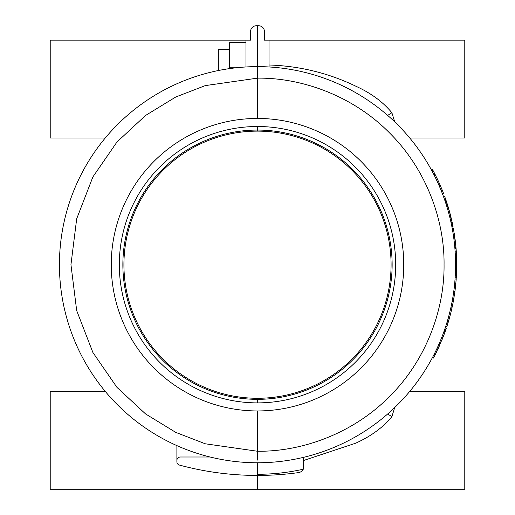 <?xml version="1.0" encoding="UTF-8"?>
<svg xmlns="http://www.w3.org/2000/svg" width="515" height="515" viewBox="0 0 515 515"><rect width="100%" height="100%" fill="white"/><g stroke="black" fill="none" stroke-linecap="round" stroke-linejoin="round"><path stroke-width="0.77" d="M257.5 130.063L257.5 126.51A138.187 138.187 0 0 1 395.687 264.697A138.187 138.187 0 0 1 257.5 402.885L257.5 399.331A134.634 134.634 0 0 0 392.134 264.697A134.634 134.634 0 0 0 257.5 130.063L257.5 131.119A133.578 133.578 0 0 1 391.078 264.697A133.578 133.578 0 0 1 257.5 398.275A133.578 133.578 0 0 1 123.922 264.697A133.578 133.578 0 0 1 257.5 131.119A133.578 133.578 0 0 1 391.078 264.697A133.578 133.578 0 0 1 257.5 398.275A133.578 133.578 0 0 1 123.922 264.697A133.578 133.578 0 0 1 257.5 131.119L257.5 130.063A134.634 134.634 0 0 0 122.866 264.697A134.634 134.634 0 0 0 257.5 399.331L257.5 402.885A138.187 138.187 0 0 1 119.313 264.697A138.187 138.187 0 0 1 257.5 126.51L257.5 130.063M105.234 391.368L50.219 391.368L50.219 489.25L464.781 489.25L464.781 391.368L409.766 391.368M394.677 407.571L391.889 416.648C383.089 427.399 371.025 436.244 355.71 443.183L303.56 460.507M257.5 489.25L257.5 475.429L257.5 489.25M269.017 64.993C299.672 65.997 328.602 73.072 355.814 86.205C370.909 93.041 382.935 101.886 391.889 112.746L394.728 121.868M409.766 138.026L464.781 138.026L464.781 40.144L264.407 40.144L264.407 31.505A5.755 5.755 0 0 0 258.652 25.75L257.5 25.75L257.5 118.45A146.247 146.247 0 0 1 403.747 264.697A146.247 146.247 0 0 1 257.5 410.944L257.5 460.082M105.234 138.026L50.219 138.026L50.219 40.144L250.593 40.144L250.593 31.505A5.755 5.755 0 0 1 256.348 25.75L257.5 25.75L257.5 66.628A198.069 198.069 0 0 1 455.569 264.697A198.069 198.069 0 0 1 257.5 462.766A198.069 198.069 0 0 1 59.431 264.697A198.069 198.069 0 0 1 257.5 66.628A198.069 198.069 0 0 1 455.569 264.697A198.069 198.069 0 0 1 257.5 462.766L257.5 474.283A209.586 209.586 0 0 0 303.052 469.268A5.755 5.755 0 0 1 298.597 472.596A299.402 299.402 0 0 1 179.445 465.077A3.457 3.457 0 0 1 176.89 461.743L176.89 460.462A3.457 3.457 0 0 1 180.347 457.005L210.088 457.005L180.347 457.005A3.457 3.457 0 0 0 176.89 460.462L176.89 445.617M257.5 451.249C301.706 451.797 352.872 433.649 389.411 396.608C426.446 360.075 444.6 308.91 444.052 264.697C444.6 220.491 426.452 169.326 389.411 132.786C352.878 95.751 301.713 77.598 257.5 78.145L257.5 118.45A146.247 146.247 0 0 0 111.253 264.697A146.247 146.247 0 0 0 257.5 410.944L257.5 451.249L205.266 443.788L175.75 432.381L145.571 413.938L116.95 387.364L92.893 352.485L76.69 310.616L70.948 264.697L76.69 218.778L92.893 176.909L116.95 142.031L145.571 115.457L175.75 97.013L205.266 85.606L257.5 78.145L257.5 66.628A198.069 198.069 0 0 0 59.431 264.697A198.069 198.069 0 0 0 257.5 462.766M269.017 40.144L269.017 66.963M303.052 469.268A209.586 209.586 0 0 0 303.56 469.159L303.56 457.333M391.889 416.648L387.66 413.989M391.889 112.746L387.66 115.399M245.983 42.449L229.284 42.449L229.284 67.78L236.173 67.78L229.284 67.78L229.284 49.356L218.347 49.356L218.347 68.933A11.517 11.517 0 0 0 218.457 70.516M437.048 178.383A199.221 199.221 0 0 1 438.426 181.306M431.461 170.001L432.478 169.448L432.864 170.175A199.221 199.221 0 0 1 435.021 174.282L438.696 181.898A199.221 199.221 0 0 1 440.151 185.162L442.224 190.106M456.142 279.8L456.206 278.969M455.498 259.586L456.651 259.56L456.045 248.32L454.9 248.417M456.47 274.63L455.775 284.035M455.151 251.848L456.296 251.777A199.221 199.221 0 0 0 455.994 247.702L454.848 247.799M456.296 251.777A199.221 199.221 0 0 1 456.721 264.929M445.868 329.542L446.299 328.287L445.205 327.92M437.209 350.676L435.143 354.874L434.113 354.352M445.166 331.557L445.906 329.433L444.818 329.059M444.542 333.276L444.014 334.705M443.615 335.761L442.952 337.473M444.085 331.151L445.172 331.538L441.799 340.338M434.184 356.74L434.963 355.221M443.975 334.802L444.574 333.186M441.812 337.228L442.881 337.647L435.143 354.874A199.221 199.221 0 0 1 433.669 357.713L433.476 358.086L432.458 357.545M442.494 193.936L443.57 193.524A199.221 199.221 0 0 0 442.263 190.196L441.194 190.627M443.544 196.749L444.632 196.35L445.327 198.294L445.99 200.206L444.902 200.58M446.022 203.946L447.117 203.592L445.99 200.206A199.221 199.221 0 0 0 444.806 196.833L443.718 197.226M447.117 203.592A199.221 199.221 0 0 1 447.908 206.116L446.808 206.451M456.496 255.343L455.35 255.395M456.651 259.56L456.47 274.604L455.324 274.547M456.47 274.604A199.221 199.221 0 0 1 456.284 277.862L455.131 277.785M454.983 279.903L456.129 279.986L455.331 288.188A199.221 199.221 0 0 1 454.636 293.447L453.496 293.28M454.636 293.447L453.277 301.565L452.144 301.352M453.277 301.565A199.221 199.221 0 0 1 452.653 304.726L451.526 304.494M436.9 348.642L437.943 349.131L439.173 346.447M443.093 337.106L443.943 334.892M440.389 343.685L439.334 343.228M433.669 357.713L432.652 357.178M452.653 304.726L451.462 310.165L450.342 309.908M451.462 310.165A199.221 199.221 0 0 1 450.612 313.641L449.498 313.358M450.612 313.641L447.928 323.214L446.827 322.879M447.928 323.214A199.221 199.221 0 0 1 446.853 326.619L445.758 326.265M455.331 288.188L454.185 288.046M454.925 291.381L453.786 291.226M452.421 229.536L453.554 229.336L453.348 228.222L452.222 228.428M453.554 229.336L452.453 229.709M453.586 229.51L455.917 246.84L454.771 246.943M454.32 233.887L454.256 233.469M455.08 239.205L455.608 243.659M455.93 246.968L455.975 247.458L454.822 247.561M447.799 205.749L448.559 208.26L447.451 208.588M449.029 209.869A199.221 199.221 0 0 1 450.799 216.487L452.17 222.358L451.043 222.609M447.908 206.116A199.221 199.221 0 0 1 448.784 209.026L447.677 209.347M448.784 209.026L452.666 224.714L451.539 224.946M449.846 212.837L449.569 211.807M452.666 224.714L452.782 225.3L451.655 225.525M432.864 170.175L431.853 170.716M435.021 174.282L433.99 174.804M438.696 181.898L437.647 182.374M440.151 185.162L439.095 185.619M454.056 297.161L453.612 299.736M452.119 307.268L450.992 307.024M450.316 314.8L449.865 316.513M449.782 316.809L449.164 319.043L448.056 318.727M449.157 319.068L448.996 319.622A199.221 199.221 0 0 1 447.953 323.143M449.717 212.347L446.486 201.674M451.938 221.328L452.904 225.898L451.771 226.117M452.968 226.233L453.084 226.812L452.968 226.233L451.842 226.452M451.951 227.038L453.084 226.819L451.951 227.031M456.676 268.836L456.715 265.495M456.67 269.017L456.502 273.993M245.983 40.144L245.983 66.963M456.683 268.482L455.53 268.463M454.069 297.065L452.936 296.878M447.998 323.002L446.891 322.667M455.814 283.636L454.668 283.527M454.842 237.402L453.702 237.557M450.953 217.111L449.833 217.388M452.569 305.144L451.443 304.912M451.649 309.361L450.522 309.103"/></g></svg>
